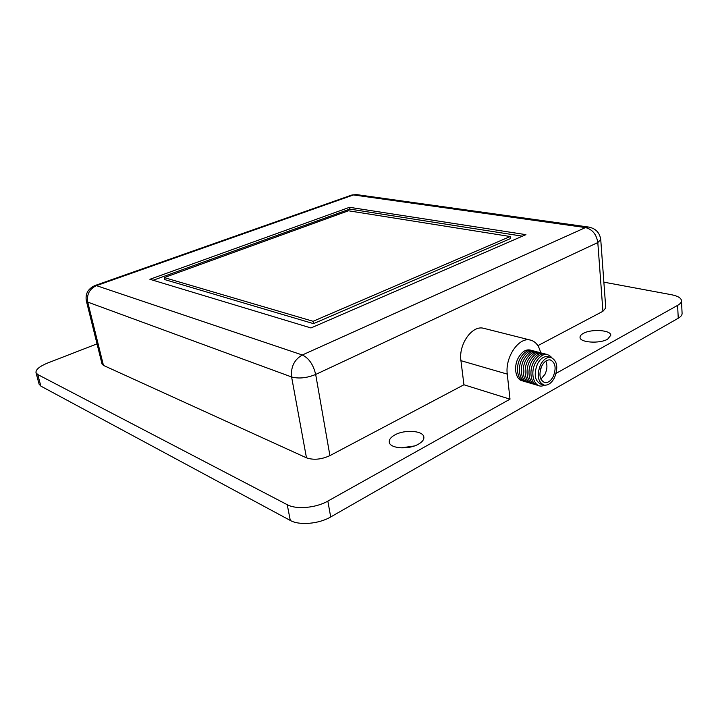 <?xml version="1.0" encoding="UTF-8"?>
<svg xmlns="http://www.w3.org/2000/svg" width="718" height="718" viewBox="0 0 718 718"><rect width="100%" height="100%" fill="white"/><g stroke="black" fill="none" stroke-linecap="round" stroke-linejoin="round"><path stroke-width="1.08" d="M607.697 339.138C599.79 343.931 579.902 342.63 580.036 337.442C579.92 336.024 581.006 334.678 583.294 333.421C591.192 328.763 610.803 329.966 610.803 335.216L607.697 339.138M418.513 444.128C408.766 449.935 389.793 448.597 389.282 442.207C388.95 439.613 390.798 437.19 394.837 434.937C404.593 429.31 423.225 430.558 423.844 437.029C424.167 439.524 422.39 441.884 418.513 444.128M39.104 384.139L40.881 386.131L290.296 520.451C299.253 525.612 318.927 523.952 330.693 516.96L678.25 318.236C680.915 316.683 682.199 315.049 682.091 313.335L681.49 300.761M401.012 447.879L414.25 445.995M540.618 352.726C538.949 345.466 535.404 341.221 530.01 339.982C518.62 337.11 504.933 357.358 507.267 374.105L510.004 399.163L327.848 501.101C315.992 507.985 296.211 509.699 287.236 504.691L37.722 374.527L35.999 372.714C35.64 369.573 39.589 366.315 47.855 362.931L97.029 343.859M603.865 282.165L671.366 294.703C677.648 295.942 681.023 297.898 681.481 300.573C681.588 302.242 680.296 303.84 677.612 305.365L556.145 373.342M510.004 399.163L463.936 384.767L329.921 455.625C321.359 459.52 313.542 460.247 306.478 457.833L103.446 365.399L102.028 363.954M600.751 239.695L605.759 307.932L602.923 311.289L537.881 345.672M463.936 384.767L460.938 360.678L507.267 374.105M484.623 328.548L483.259 328.198C471.852 325.326 458.425 344.595 460.938 360.678M349.54 207.305L525.935 234.651L310.966 327.955L149.891 279.293L349.54 207.305L349.819 209.082L153.122 280.271M522.417 236.177L349.819 209.082M313.093 321.287L164.269 277.588L164.709 279.571L313.506 323.647L510.408 238.618L510.193 236.518L313.093 321.287L313.506 323.647M164.269 277.588L348.427 210.778L510.193 236.518M522.857 380.89C515.82 380.378 513.137 367.275 518.279 357.914C522.112 351.308 526.438 348.777 531.248 350.312M524.741 381.438C517.705 380.935 515.021 367.804 520.173 358.435C524.014 351.811 528.34 349.271 533.151 350.806M526.635 381.994C519.599 381.5 516.924 368.343 522.076 358.946C525.917 352.314 530.252 349.765 535.063 351.308M528.538 382.55C521.501 382.057 518.827 368.881 523.987 359.467C527.838 352.816 532.164 350.267 536.983 351.811M530.449 383.107C523.413 382.622 520.738 369.42 525.908 359.987C529.758 353.319 534.084 350.761 538.904 352.314M532.37 383.663C525.325 383.188 522.659 369.967 527.829 360.508C531.688 353.83 536.023 351.264 540.833 352.816M534.291 384.22C527.245 383.753 524.58 370.506 529.758 361.028C533.618 354.342 537.953 351.766 542.772 353.328M536.22 384.785C529.175 384.327 526.509 371.053 531.697 361.558C535.565 354.854 539.9 352.278 544.711 353.83M538.159 385.351C531.114 384.893 528.448 371.601 533.645 362.087C537.513 355.365 541.848 352.78 546.667 354.342M544.325 385.153C535.215 390.143 528.995 374.545 535.592 362.617C541.246 353.723 546.667 352.071 551.855 357.681M543.311 384.884L540.995 384.22C534.704 380.998 533.555 374.195 537.54 363.802C540.475 358.542 543.894 356.137 547.798 356.586L548.534 356.774M540.582 364.627C543.517 359.359 546.936 356.945 550.841 357.385C557.249 360.544 558.451 367.347 554.458 377.812C551.496 383.188 548.014 385.611 544.011 385.09C537.728 381.868 536.579 375.047 540.582 364.627M541.866 365.848C538.599 374.374 539.541 379.948 544.684 382.577C547.951 382.99 550.796 381.007 553.21 376.618C556.477 368.074 555.49 362.509 550.266 359.924C547.071 359.556 544.271 361.531 541.866 365.848M540.887 379.176L544.98 374.32C547.215 369.492 547.511 365.067 545.86 361.046M540.142 371L541.058 367.688M540.995 367.849L540.178 370.829M540.304 370.192L540.78 368.469M330.693 516.96L327.848 501.101M287.236 504.691L290.296 520.451M37.722 374.527L40.881 386.131M677.612 305.365L678.25 318.236M329.921 455.625L315.678 374.455L597.807 242.558L602.923 311.289M589.083 227.112L588.419 227.023C595.608 228.387 599.718 232.578 600.742 239.597L597.807 242.558C596.487 234.346 592.386 229.356 585.484 227.579L302.314 354.988C308.866 358.102 313.317 364.591 315.678 374.455C306.792 378.054 298.769 378.898 291.598 376.968L306.478 457.833M103.446 365.399L87.731 302.09L86.366 300.959L102.046 364.035M86.366 300.959C85.119 293.859 88 288.717 95 285.531L96.445 285.638C89.517 288.896 86.609 294.38 87.731 302.09L291.598 376.968C290.682 366.988 294.254 359.664 302.314 354.988L96.445 285.638L353.498 194.937L585.484 227.579L588.419 227.023L356.325 194.569L351.712 195.045L356.99 194.659M351.237 195.215L95 285.531M39.14 384.274L35.999 372.714M530.01 339.982L483.259 328.198M547.798 356.586L550.841 357.385M544.109 382.407L544.684 382.577"/></g></svg>
